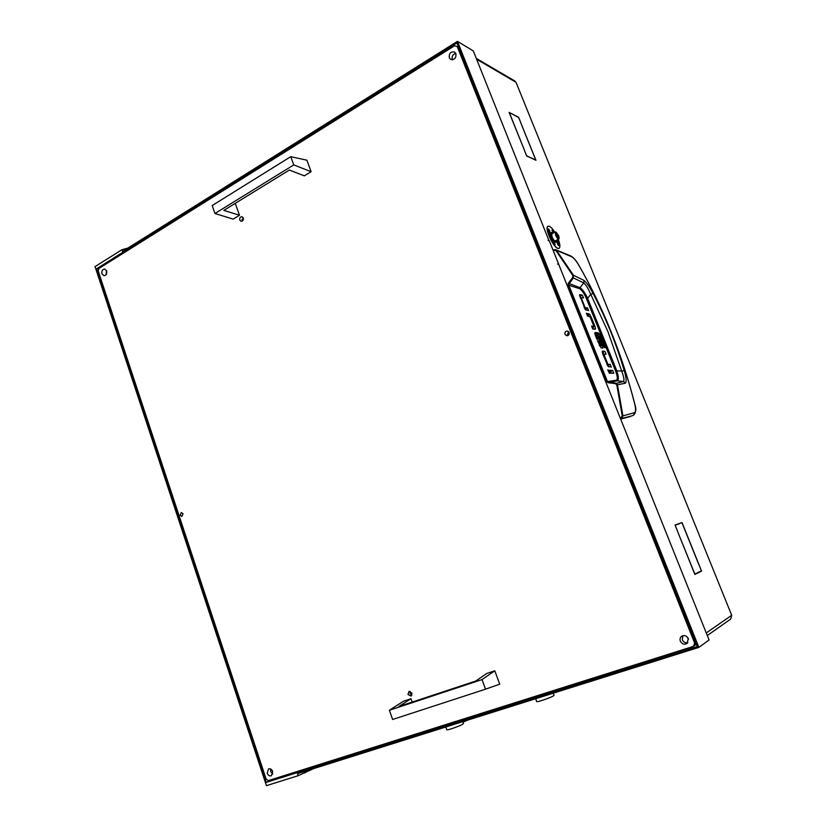 <?xml version="1.0" encoding="UTF-8"?>
<svg xmlns="http://www.w3.org/2000/svg" width="827" height="827" viewBox="0 0 827 827"><rect width="100%" height="100%" fill="white"/><g stroke="black" fill="none" stroke-linecap="round" stroke-linejoin="round"><path stroke-width="1.24" d="M706.258 632.944L731.699 615.288L730.696 619.061L707.292 635.529M514.797 80.974L515.872 82.224L476.641 59.255M533.549 158.939L526.685 156.034L524.669 151.041L526.685 155.807L533.312 159.063M677.344 530.572L674.997 525.021L680.28 523.181L675.225 525.31L677.344 530.572M696.303 573.359L694.876 574.465L677.468 531.151L694.835 574.093L696.303 573.359M511.334 113.506L509.37 112.71L524.607 150.617L509.122 112.348L511.127 113.63M699.115 564.996L682.017 522.581L680.435 523.129L682.048 522.933L699.022 565.037M520.669 122.592L535.958 160.273L533.86 159.322L535.72 159.931L520.669 122.592M520.607 122.189L518.632 117.548L511.541 113.619L518.643 117.331L520.607 122.189M696.582 573.607L701.348 570.806L699.332 565.534L701.565 571.085L696.582 573.607M678.305 524.235L680.28 523.181M675.018 525.062L678.192 523.956M696.468 573.318L699.446 571.767M516.12 82.545L731.699 615.288L516.12 82.545M699.456 571.808L701.565 571.085M680.445 523.16L682.017 522.581M694.794 574.248L696.427 573.68M634.826 404.465L634.795 404.331C635.849 408.858 635.798 411.619 634.66 412.621L633.503 415.175L632.304 415.754L621.501 418.534L622.948 415.991L617.469 384.865L615.515 383.077L607.421 381.505L568.687 284.798L573.266 277.872L583.759 282.917C585.992 284.86 588.317 288.664 590.757 294.329L587.635 298.33L616.673 370.486C618.575 376.223 618.834 379.676 617.469 380.844L623.475 381.505L615.34 383.614L616.808 384.958L622.276 416.064L620.353 418.307M593.104 293.502L590.757 294.329L608.01 331.803L621.687 371.044L624.23 370.61C616.249 343.753 605.881 318.044 593.104 293.502C589.785 287.145 586.767 282.793 584.038 280.446L573.421 275.236L556.592 250.405L571.943 256.877C573.969 258.148 576.15 260.763 578.507 264.723C603.39 307.902 622.152 354.432 634.795 404.331M630.629 416.457L620.663 419.093M608.868 366.971L608.145 365.183L607.307 365.131M603.689 354.07L602.966 352.271L602.252 352.209M611.36 373.184L610.615 371.333L609.706 371.282M593.476 329.063L592.804 326.975M588.348 316.214L586.953 314.642M586.064 310.187L584.699 308.647M580.978 297.524L579.582 295.921M600.971 347.795L600.319 345.707M597.911 335.566L596.298 333.86L594.758 333.653M553.211 250.56L553.894 249.795M554.007 250.188L556.013 250.674L572.832 275.484L573.421 275.236L573.266 277.872L572.708 277.458L568.304 283.248L568.056 284.964L579.841 288.799C582.115 290.339 584.317 293.626 586.457 298.681L615.474 370.806C617.438 375.923 617.8 379.045 616.56 380.162L617.469 380.844L608.352 382.208L608.165 382.746L615.34 383.614M621.18 417.976L621.501 418.534L620.591 418.907M602.325 351.299L602.749 353.966L607.99 366.196L611.318 367.136L610.171 364.273L608.145 365.183M602.697 351.134L604.971 351.361L602.966 352.271M604.971 351.361L606.119 354.214L602.935 354.421L603.813 354.008L607.711 363.859L606.884 364.231M602.997 354.587L603.834 354.214M607.008 364.521L610.171 364.273M612.642 370.434L613.789 373.297L610.45 373.132L609.292 370.238L612.642 370.434L610.615 371.333M607.917 369.803L609.468 373.432L607.762 369.876M594.065 329.156L595.512 328.474L595.285 329.26L592.701 328.96L591.563 326.107L593.889 326.448L592.049 327.316L593.9 326.252L590.085 316.741L587.532 316.079L586.395 313.226L589.847 314.529L587.863 315.469M590.313 317.299L591.129 316.917L589.847 314.529M591.129 316.917L594.902 326.324L592.918 327.254M595.512 328.474L594.902 326.324M579.562 294.857L585.165 309.339L588.628 310.663L587.49 307.851L585.506 308.791M580.006 294.639L582.384 295.146L580.409 296.097M582.384 295.146L583.511 297.958L581.133 297.648L584.937 307.137L584.131 307.53M581.092 297.482L580.244 297.896L581.102 297.462M580.306 298.051L581.133 297.648M584.265 307.82L587.49 307.851M599.358 345.469L601.415 345.19L599.627 346.017M599.627 346.027L601.425 344.993L598.241 337.065L599.275 337.199L598.448 337.581M599.275 337.199L602.501 345.231L600.495 346.151M597.652 341.293L598.49 340.9L597.456 340.776L601.27 347.909L602.78 348.012L602.501 345.231M598.49 340.9L600.071 344.838L599.244 345.221M595.512 335.948L596.35 335.555L597.869 339.339L596.825 339.215L594.706 333.25L595.151 332.495L598.293 332.93L596.298 333.86M599.74 336.393L600.557 336.01L598.293 332.93M600.557 336.01L605.24 347.671L604.227 347.557L599.575 335.969L595.44 335.772L596.319 335.38M634.878 404.382L634.878 404.382C636.48 408.972 636.056 412.549 633.627 415.113M633.503 415.175L632.304 415.754M634.878 404.372C622.142 354.452 603.379 307.923 578.59 264.785C576.181 260.598 573.721 257.724 571.23 256.174L571.943 256.877M571.23 256.174L555.558 249.651L553.904 249.764L555.558 249.651L556.592 250.405L556.013 250.674M634.66 412.621L622.276 416.064M584.038 280.446L583.759 282.917L580.016 287.682L568.304 283.248M616.808 384.958L625.439 383.17C626.659 381.671 626.256 377.484 624.23 370.61M615.474 370.806L621.687 371.044C623.868 376.812 624.468 380.296 623.475 381.505L625.439 383.17M586.457 298.681L587.635 298.33C585.009 292.861 582.466 289.316 580.016 287.682L579.841 288.799M462.748 721.671L463.43 723.573L462.52 724.349C459.14 726.333 446.911 730.551 446.818 729.765L446.807 729.714M553.273 693.181L554.049 695.259L553.387 695.9C550.368 697.854 536.785 702.474 536.702 701.585L536.682 701.534M558.659 235.736L556.158 232.201L556.137 234.92C557.522 237.804 558.525 238.879 559.155 238.135L558.659 235.736M559.124 238.238L558.783 239.044C557.874 239.086 556.809 237.762 555.589 235.064L555.237 232.015L555.93 232.17M558.432 236.842L556.323 233.441L557.419 236.377L558.432 236.842M551.774 233.803L552.064 236.884C553.284 239.572 554.359 240.895 555.268 240.853L558.742 239.065M558.204 235.964L557.408 236.377L558.194 235.984M552.767 233.297L551.04 232.284C550.689 235.757 552.209 239.106 555.63 242.342L556.364 240.295M552.86 233.245L551.061 232.273M556.126 242.311L556.261 240.347M554.793 232.242C552.643 228.862 550.772 226.846 549.159 226.205L547.898 226.309C544.259 227.797 553.263 247.604 557.967 248.462L559.011 248.4M547.898 226.309L547.991 226.257C544.362 227.745 553.366 247.552 558.06 248.41L559.124 248.338C560.365 247.232 560.086 244.213 558.287 239.303M558.535 245.629L557.594 239.654M554.09 232.604L552.074 230.278M553.718 241.856C550.679 237.215 549.345 233.503 549.707 230.702L548.59 228.821C548.115 232.408 549.841 237.194 553.759 243.169L555.237 244.554L553.625 241.908C550.586 237.266 549.242 233.545 549.614 230.754L548.549 228.955M555.051 244.41L553.718 241.784M557.067 239.933L557.481 243.851L558.587 245.722L557.687 239.613M554.193 232.552L551.971 230.092L553.418 232.956M686.493 636.335L688.519 639.147M243.376 219.279L242.084 220.054M454.85 58.49L452.969 59.647M452.379 59.761L452.255 59.472C451.625 56.288 452.803 54.262 455.791 53.404M449.278 57.776C448.937 53.331 450.715 51.429 454.602 52.08L455.904 53.652C456.246 58.086 454.478 59.999 450.612 59.379L449.278 57.776M272.786 773.989L270.729 771.529L270.636 769.007M267.214 773.224L268.496 768.965C270.315 768.407 271.711 769.244 272.693 771.477L271.421 775.736C269.592 776.305 268.186 775.468 267.214 773.224M687.868 642.713C685.376 643.189 683.526 642.228 682.327 639.829L682.833 635.694M680.332 641.163C679.66 639.095 680.114 637.441 681.717 636.201C684.498 634.919 686.71 635.715 688.333 638.609L687.02 643.53C684.218 644.874 681.986 644.088 680.332 641.163M106.073 274.709L106.507 270.594M101.969 273.84C101.514 270.946 102.424 269.344 104.678 269.044L106.642 270.936C107.096 273.83 106.197 275.422 103.944 275.732L101.969 273.84M569.141 332.413L567.436 331.027C565.42 331.172 564.603 332.289 564.975 334.366L566.702 335.752C568.697 335.597 569.514 334.48 569.141 332.413M568.604 331.606L567.487 334.697L568.035 335.514M183.036 513.815L181.351 512.523L180.152 515.159L181.847 516.451L183.036 513.815M411.898 695.259L410.027 693.502L410.151 691.351M407.969 694.463L408.962 691.475L412.011 693.109L411.04 696.096L407.969 694.463M242.394 220.985L243.076 217.553M239.789 220.054C239.479 217.925 240.212 216.808 241.991 216.715L243.252 217.946C243.562 220.065 242.828 221.181 241.06 221.285L239.789 220.054M268.351 780.605L693.367 646.394L694.721 643.282L457.238 46.591L454.55 45.785L98.971 268.424L98.217 270.977L266.129 779.096L268.351 780.605M695.993 643.416L695.3 645.019L693.367 646.394M694.721 643.282L695.672 642.61M458.706 47.459L457.238 46.591M313.764 768.552L298.154 775.705L266.439 785.65L95.043 266.614L121.9 249.744L127.927 248.069M298.154 775.705L297.472 773.679L698.877 647.376L457.455 41.35L122.479 251.48L121.9 249.744M457.455 41.35L473.313 50.943L549.004 240.719M698.877 647.376L709.07 639.974L558.742 264.392L557.512 264.051L558.421 264.299M549.221 240.605L548.053 240.419L549.304 240.812L558.659 264.185M266.222 782.404L697.244 646.538L456.907 42.942L96.563 268.785L266.222 782.404L272.486 779.303M96.563 268.785L98.775 269.085M243.396 218.659L242.073 219.455M239.489 215.268L233.162 219.124L214.979 213.5L293.761 164.893L311.107 171.706L304.305 175.841L289.367 170.031L223.828 210.378L239.489 215.268L235.53 204.093L234.33 203.918M311.107 171.706L306.879 160.2L290.753 156.665L212.188 205.541L214.979 213.5M293.761 164.893L290.753 156.665M412.177 702.082L410.978 698.712L403.597 701.172L389.383 710.248L482.027 679.587L494.794 670.8L486.814 673.457L475.773 681.014L398.779 706.527L410.978 698.712M482.027 679.587L485.532 689.18L392.629 719.48L389.383 710.248M485.532 689.18L499.715 684.177L494.794 670.8M568.056 284.964L606.791 381.702L608.165 382.746M572.832 275.484L572.708 277.458M588.834 313.66L586.932 314.57M601.456 347.929L603.017 347.216M597.414 334.79L599.41 333.87M616.56 380.162L606.791 381.702M464.888 720.999L463.875 721.868L467.586 720.141M556.984 235.592L557.894 235.116M556.55 234.703L557.398 234.279M304.522 771.457L305.039 772.987M476.29 58.376L514.839 81.005M446.818 729.765L445.825 726.995M536.702 701.585L535.638 698.732M463.875 721.868L462.986 722.353M556.158 232.201L555.61 231.994M555.237 232.015L551.723 233.834"/></g></svg>
